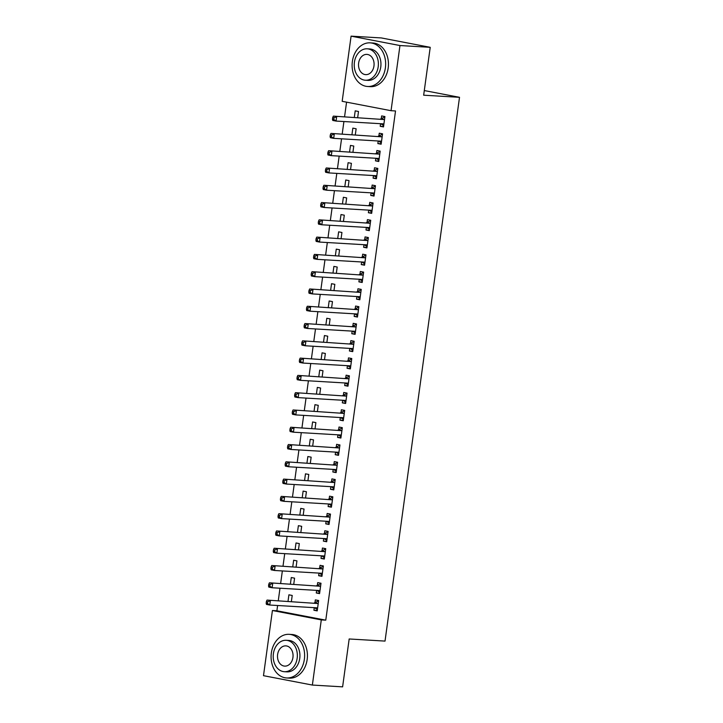 <?xml version="1.0" encoding="UTF-8"?>
<svg xmlns="http://www.w3.org/2000/svg" width="723" height="723" viewBox="0 0 723 723"><rect width="100%" height="100%" fill="white"/><g stroke="black" fill="none" stroke-linecap="round" stroke-linejoin="round"><path stroke-width="1.08" d="M346.57 102.16L344.564 116.783M343.913 121.536L342.196 134.062M341.545 138.825L339.828 151.351M339.177 156.105L337.46 168.64M336.81 173.393L335.092 185.919M334.442 190.673L332.725 203.208M332.074 207.962L330.357 220.488M329.706 225.242L327.989 237.777M327.338 242.53L325.621 255.056M324.97 259.819L323.253 272.345M322.603 277.099L320.885 289.625M320.235 294.388L318.518 306.914M317.867 311.667L316.15 324.193M315.499 328.956L313.782 341.482M313.131 346.236L311.414 358.762M310.763 363.524L309.046 376.05M308.396 380.804L306.679 393.33M306.028 398.093L304.311 410.619M303.66 415.373L301.943 427.908M301.292 432.661L299.575 445.187M298.924 449.941L297.207 462.476M296.557 467.23L294.839 479.756M294.189 484.509L292.472 497.044M291.821 501.798L290.104 514.324M289.453 519.078L287.736 531.613M287.085 536.367L285.368 548.893M284.717 553.655L283 566.181M282.35 570.935L280.641 583.461M279.982 588.224L278.274 600.75M277.614 605.503L276.891 610.781L272.417 610.51L321.292 619.9L312.363 685.061L263.488 675.68L272.417 610.51M342.169 101.31L351.089 36.15L399.964 45.54L391.044 110.7L342.169 101.31M399.964 45.54L430.221 47.32L381.346 37.939L351.089 36.15M430.221 47.32L423.66 95.201L459.512 97.316L424.293 90.556M459.512 97.316L385.025 641.093L349.173 638.969L342.612 686.85L312.363 685.061M351.947 134.641L352.842 128.134L356.141 128.766L355.309 134.839M381.202 143.778L377.84 143.579L381.138 144.211L382.557 133.836L379.259 133.204L378.87 136.005M377.84 143.579L378.192 140.985M347.212 169.209L348.106 162.702L351.405 163.335L350.574 169.408M376.466 178.346L373.104 178.147L376.403 178.78L377.822 168.414L374.523 167.772L374.134 170.574M373.104 178.147L373.457 175.553M342.476 203.778L343.371 197.271L346.669 197.903L345.838 203.976M371.73 212.914L368.369 212.716L371.667 213.348L373.086 202.982L369.787 202.341L369.399 205.142M368.369 212.716L368.721 210.122M337.74 238.346L338.635 231.839L341.934 232.472L341.102 238.545M366.995 247.483L363.633 247.284L366.932 247.917L368.35 237.551L365.052 236.918L364.672 239.711M363.633 247.284L363.985 244.699M333.005 272.914L333.899 266.407L337.198 267.04L336.367 273.113M362.259 282.051L358.897 281.853L362.196 282.485L363.615 272.119L360.316 271.486L359.937 274.279M358.897 281.853L359.25 279.268M328.269 307.492L329.164 300.976L332.463 301.608L331.631 307.682M357.524 316.62L354.162 316.421L357.46 317.054L358.879 306.688L355.58 306.055L355.201 308.848M354.162 316.421L354.514 313.836M323.533 342.06L324.428 335.544L327.727 336.186L326.895 342.259M352.788 351.188L349.426 350.989L352.725 351.622L354.143 341.256L350.845 340.623L350.465 343.416M349.426 350.989L349.778 348.405M318.798 376.629L319.693 370.113L322.991 370.754L322.16 376.828M348.052 385.757L344.69 385.558L347.989 386.19L349.408 375.824L346.109 375.192L345.73 377.984M344.69 385.558L345.043 382.973M314.062 411.197L314.957 404.681L318.256 405.323L317.424 411.396M343.317 420.325L339.955 420.126L343.253 420.768L344.672 410.393L341.373 409.76L340.994 412.553M339.955 420.126L340.307 417.542M309.327 445.766L310.221 439.259L313.52 439.891L312.688 445.964M338.581 454.894L335.219 454.695L338.518 455.336L339.946 444.961L336.638 444.329L336.258 447.121M335.219 454.695L335.571 452.11M304.591 480.334L305.486 473.827L308.784 474.46L307.953 480.533M333.845 489.462L330.483 489.272L333.782 489.905L335.21 479.53L331.902 478.897L331.523 481.699M330.483 489.272L330.836 486.678M299.855 514.903L300.75 508.396L304.049 509.028L303.217 515.101M329.11 524.039L325.748 523.841L329.046 524.473L330.474 514.098L327.167 513.466L326.787 516.267M325.748 523.841L326.1 521.247M295.12 549.471L296.014 542.964L299.313 543.597L298.482 549.67M324.374 558.608L321.012 558.409L324.311 559.042L325.739 548.667L322.431 548.034L322.051 550.836M321.012 558.409L321.364 555.815M290.384 584.039L291.279 577.532L294.577 578.165L293.746 584.238M319.638 593.176L316.276 592.977L319.575 593.61L321.003 583.235L317.695 582.602L317.316 585.404M316.276 592.977L316.629 590.384M276.891 610.781L325.775 620.162L395.526 110.962L391.044 110.7M317.27 610.456L313.909 610.257L317.207 610.89L318.635 600.524L315.327 599.891L314.948 602.684M313.909 610.257L314.261 607.672M288.016 601.328L288.911 594.812L292.209 595.454L291.378 601.527M322.006 575.888L318.644 575.689L321.943 576.321L323.371 565.955L320.063 565.323L319.683 568.115M318.644 575.689L318.997 573.104M292.752 566.76L293.646 560.244L296.945 560.876L296.114 566.949M326.742 541.319L323.38 541.12L326.679 541.753L328.106 531.387L324.799 530.754L324.419 533.547M323.38 541.12L323.732 538.536M297.487 532.182L298.382 525.675L301.681 526.308L300.849 532.381M331.477 506.751L328.115 506.552L331.414 507.185L332.842 496.818L329.534 496.186L329.155 498.978M328.115 506.552L328.468 503.967M302.223 497.614L303.118 491.107L306.416 491.739L305.585 497.813M336.213 472.182L332.851 471.983L336.15 472.616L337.578 462.25L334.27 461.608L333.89 464.41M332.851 471.983L333.204 469.39M306.959 463.045L307.853 456.538L311.152 457.171L310.321 463.244M340.949 437.614L337.587 437.415L340.885 438.048L342.313 427.682L339.006 427.04L338.626 429.842M337.587 437.415L337.939 434.821M311.694 428.477L312.589 421.97L315.888 422.603L315.056 428.676M345.684 403.045L342.322 402.847L345.621 403.479L347.04 393.104L343.741 392.472L343.362 395.273M342.322 402.847L342.675 400.253M316.43 393.908L317.325 387.401L320.623 388.034L319.792 394.107M350.42 368.477L347.058 368.278L350.357 368.911L351.776 358.536L348.477 357.903L348.097 360.705M347.058 368.278L347.411 365.684M321.166 359.34L322.06 352.833L325.359 353.466L324.528 359.539M355.156 333.909L351.794 333.71L355.092 334.342L356.511 323.967L353.213 323.335L352.833 326.136M351.794 333.71L352.146 331.116M325.901 324.772L326.796 318.265L330.095 318.897L329.263 324.97M359.891 299.34L356.529 299.141L359.828 299.774L361.247 289.399L357.948 288.766L357.569 291.568M356.529 299.141L356.882 296.547M330.637 290.203L331.532 283.696L334.83 284.329L333.999 290.402M364.627 264.772L361.265 264.573L364.564 265.205L365.983 254.83L362.684 254.198L362.304 256.999M361.265 264.573L361.617 261.979M335.373 255.635L336.267 249.128L339.566 249.76L338.735 255.834M369.363 230.194L366.001 230.004L369.299 230.637L370.718 220.262L367.42 219.629L367.04 222.431M366.001 230.004L366.353 227.411M340.108 221.066L341.003 214.559L344.302 215.192L343.47 221.265M374.098 195.626L370.736 195.427L374.035 196.069L375.454 185.694L372.155 185.061L371.767 187.853M370.736 195.427L371.089 192.842M344.844 186.498L345.739 179.991L349.037 180.623L348.206 186.697M378.834 161.057L375.472 160.858L378.771 161.5L380.19 151.125L376.891 150.492L376.502 153.285M375.472 160.858L375.824 158.274M349.58 151.929L350.474 145.413L353.773 146.055L352.941 152.128M383.57 126.489L380.208 126.29L383.506 126.923L384.925 116.557L381.627 115.924L381.238 118.717M380.208 126.29L380.56 123.705M354.315 117.361L355.21 110.845L358.509 111.487L357.677 117.56M325.775 620.162L321.292 619.9M314.595 607.691L317.388 609.625M317.632 603.515L267.049 600.09L317.632 603.515A1.744 1.121 100.9 0 0 318.075 603.416L318.247 603.316M267.727 601.744L270.357 600.723L269.76 605.043L266.462 604.41L266.172 603.217L267.492 603.47L267.727 601.744L266.407 601.482L266.172 603.217M317.596 608.097L317.442 607.98A1.744 1.121 100.9 0 0 317.135 607.844A1.744 1.121 100.9 0 0 317.045 607.835L269.76 605.043L267.492 603.47M314.333 602.883A1.744 1.121 100.9 0 0 314.767 602.783L318.328 600.94M267.049 600.09L266.407 601.482M316.963 590.402L319.756 592.345M320 586.226L269.417 582.801L320 586.226A1.744 1.121 100.9 0 0 320.443 586.127L320.614 586.037M270.095 584.455L272.725 583.434L272.128 587.754L268.829 587.121L268.54 585.928L269.86 586.181L270.095 584.455L268.775 584.202L268.54 585.928M319.964 590.808L319.81 590.7A1.744 1.121 100.9 0 0 319.503 590.564A1.744 1.121 100.9 0 0 319.412 590.546L272.128 587.754L269.86 586.181M316.701 585.594A1.744 1.121 100.9 0 0 317.135 585.494L320.696 583.651M269.417 582.801L268.775 584.202M319.331 573.122L322.124 575.056M322.368 568.947L271.785 565.513L322.368 568.947A1.744 1.121 100.9 0 0 322.801 568.847L322.982 568.748M272.463 567.166L275.092 566.154L274.496 570.474L271.197 569.841L270.908 568.649L272.228 568.902L272.463 567.166L271.143 566.913L270.908 568.649M322.331 573.529L322.178 573.411A1.744 1.121 100.9 0 0 321.871 573.276A1.744 1.121 100.9 0 0 321.78 573.267L274.496 570.474L272.228 568.902M319.069 568.314A1.744 1.121 100.9 0 0 319.503 568.206L323.064 566.371M271.785 565.513L271.143 566.913M304.365 659.313A21.853 16.756 -86.6 0 0 289.146 634.333A21.853 16.756 -86.6 0 0 271.342 652.977A21.853 16.756 -86.6 0 0 286.57 677.957A21.853 16.756 -86.6 0 0 304.365 659.313M286.57 677.957L289.363 678.129A21.853 16.756 -86.6 0 0 307.167 659.484A21.853 16.756 -86.6 0 0 291.947 634.496L289.146 634.333M286.209 640.289L288.784 640.442A15.734 12.065 93.4 0 1 299.747 658.427A15.734 12.065 93.4 0 1 286.923 671.857L284.347 671.703A15.734 12.065 -86.6 0 0 297.162 658.273A15.734 12.065 -86.6 0 0 286.209 640.289A15.734 12.065 -86.6 0 0 273.393 653.709A15.734 12.065 -86.6 0 0 284.347 671.703M277.614 654.523A10.14 7.772 -86.6 0 0 284.681 666.118A10.14 7.772 -86.6 0 0 292.942 657.469A10.14 7.772 -86.6 0 0 285.874 645.874A10.14 7.772 -86.6 0 0 277.614 654.523M385.386 67.845A21.853 16.756 -86.6 0 0 370.167 42.856A21.853 16.756 -86.6 0 0 352.363 61.5A21.853 16.756 -86.6 0 0 367.591 86.489A21.853 16.756 -86.6 0 0 385.386 67.845M367.591 86.489L370.393 86.652A21.853 16.756 -86.6 0 0 388.188 68.007A21.853 16.756 -86.6 0 0 372.969 43.019L370.167 42.856M367.23 48.812L369.805 48.965A15.734 12.065 93.4 0 1 380.768 66.95A15.734 12.065 93.4 0 1 367.953 80.38L365.368 80.226A15.734 12.065 -86.6 0 0 378.192 66.796A15.734 12.065 -86.6 0 0 367.23 48.812A15.734 12.065 -86.6 0 0 354.415 62.232A15.734 12.065 -86.6 0 0 365.368 80.226M358.635 63.046A10.14 7.772 -86.6 0 0 365.702 74.641A10.14 7.772 -86.6 0 0 373.963 65.992A10.14 7.772 -86.6 0 0 366.895 54.397A10.14 7.772 -86.6 0 0 358.635 63.046M321.699 555.833L324.491 557.776M324.735 551.658L274.153 548.233L324.735 551.658A1.744 1.121 100.9 0 0 325.169 551.559L325.35 551.468M274.83 549.887L277.46 548.865L276.864 553.185L273.565 552.553L273.276 551.36L274.595 551.613L274.83 549.887L273.511 549.634L273.276 551.36M324.699 556.24L324.546 556.132A1.744 1.121 100.9 0 0 324.238 555.996A1.744 1.121 100.9 0 0 324.148 555.978L276.864 553.185L274.595 551.613M321.437 551.025A1.744 1.121 100.9 0 0 321.871 550.926L325.431 549.082M274.153 548.233L273.511 549.634M324.067 538.554L326.859 540.488M327.103 534.378L276.52 530.944L327.103 534.378A1.744 1.121 100.9 0 0 327.537 534.279L327.718 534.18M277.198 532.598L279.828 531.586L279.232 535.906L275.933 535.273L275.644 534.08L276.963 534.333L277.198 532.598L275.879 532.345L275.644 534.08M327.067 538.96L326.913 538.843A1.744 1.121 100.9 0 0 326.606 538.707A1.744 1.121 100.9 0 0 326.516 538.698L279.232 535.906L276.963 534.333M323.805 533.737A1.744 1.121 100.9 0 0 324.238 533.637L327.799 531.803M276.52 530.944L275.879 532.345M326.435 521.265L329.227 523.199M329.471 517.09L278.888 513.664L329.471 517.09A1.744 1.121 100.9 0 0 329.905 516.99L330.086 516.9M279.566 515.318L282.196 514.297L281.599 518.617L278.301 517.984L278.012 516.791L279.331 517.044L279.566 515.318L278.247 515.065L278.012 516.791M329.435 521.672L329.281 521.563A1.744 1.121 100.9 0 0 328.974 521.428A1.744 1.121 100.9 0 0 328.884 521.41L281.599 518.617L279.331 517.044M326.172 516.457A1.744 1.121 100.9 0 0 326.606 516.358L330.167 514.514M278.888 513.664L278.247 515.065M328.802 503.985L331.595 505.919M331.839 499.81L281.256 496.376L331.839 499.81A1.744 1.121 100.9 0 0 332.273 499.701L332.453 499.611M281.934 498.03L284.564 497.008L283.967 501.337L280.669 500.696L280.379 499.512L281.699 499.765L281.934 498.03L280.614 497.776L280.379 499.512M331.803 504.392L331.649 504.274A1.744 1.121 100.9 0 0 331.342 504.139A1.744 1.121 100.9 0 0 331.251 504.13L283.967 501.337L281.699 499.765M328.54 499.168A1.744 1.121 100.9 0 0 328.974 499.069L332.535 497.234M281.256 496.376L280.614 497.776M331.17 486.696L333.963 488.631M334.207 482.521L283.624 479.096L334.207 482.521A1.744 1.121 100.9 0 0 334.641 482.422L334.821 482.331M284.302 480.75L286.932 479.729L286.335 484.049L283.036 483.416L282.747 482.223L284.067 482.476L284.302 480.75L282.982 480.497L282.747 482.223M334.171 487.103L334.017 486.995A1.744 1.121 100.9 0 0 333.71 486.85A1.744 1.121 100.9 0 0 333.619 486.841L286.335 484.049L284.067 482.476M330.908 481.889A1.744 1.121 100.9 0 0 331.342 481.789L334.903 479.945M283.624 479.096L282.982 480.497M333.538 469.417L336.331 471.351M336.575 465.241L285.992 461.807L336.575 465.241A1.744 1.121 100.9 0 0 337.008 465.133L337.189 465.043M286.67 463.461L289.299 462.44L288.703 466.769L285.404 466.127L285.115 464.934L286.435 465.196L286.67 463.461L285.35 463.208L285.115 464.934M336.538 469.823L336.385 469.706A1.744 1.121 100.9 0 0 336.078 469.57A1.744 1.121 100.9 0 0 335.987 469.561L288.703 466.769L286.435 465.196M333.276 464.6A1.744 1.121 100.9 0 0 333.71 464.5L337.27 462.657M285.992 461.807L285.35 463.208M335.906 452.128L338.698 454.062M338.942 447.953L288.36 444.528L338.942 447.953A1.744 1.121 100.9 0 0 339.376 447.853L339.557 447.763M289.037 446.181L291.667 445.16L291.071 449.48L287.772 448.847L287.483 447.654L288.802 447.908L289.037 446.181L287.718 445.928L287.483 447.654M338.906 452.535L338.753 452.426A1.744 1.121 100.9 0 0 338.445 452.282A1.744 1.121 100.9 0 0 338.355 452.273L291.071 449.48L288.802 447.908M335.644 447.32A1.744 1.121 100.9 0 0 336.078 447.221L339.638 445.377M288.36 444.528L287.718 445.928M338.274 434.848L341.066 436.782M341.31 430.664L290.727 427.239L341.31 430.664A1.744 1.121 100.9 0 0 341.744 430.565L341.925 430.474M291.405 428.893L294.035 427.871L293.439 432.191L290.14 431.559L289.851 430.366L291.17 430.619L291.405 428.893L290.086 428.64L289.851 430.366M341.274 435.246L341.12 435.138A1.744 1.121 100.9 0 0 340.813 435.002A1.744 1.121 100.9 0 0 340.723 434.993L293.439 432.191L291.17 430.619M338.012 430.031A1.744 1.121 100.9 0 0 338.445 429.932L342.006 428.088M290.727 427.239L290.086 428.64M340.641 417.56L343.434 419.494M343.678 413.384L293.095 409.959L343.678 413.384A1.744 1.121 100.9 0 0 344.112 413.285L344.293 413.195M293.773 411.613L296.394 410.592L295.806 414.912L292.508 414.279L292.219 413.086L293.538 413.339L293.773 411.613L292.454 411.36L292.219 413.086M343.642 417.966L343.488 417.858A1.744 1.121 100.9 0 0 343.181 417.713A1.744 1.121 100.9 0 0 343.091 417.704L295.806 414.912L293.538 413.339M340.379 412.752A1.744 1.121 100.9 0 0 340.813 412.652L344.374 410.809M293.095 409.959L292.454 411.36M343.009 400.28L345.802 402.214M346.046 396.096L295.463 392.67L346.046 396.096A1.744 1.121 100.9 0 0 346.48 395.996L346.66 395.906M296.141 394.324L298.762 393.303L298.174 397.623L294.876 396.99L294.586 395.797L295.906 396.05L296.141 394.324L294.821 394.071L294.586 395.797M346.01 400.678L345.856 400.569A1.744 1.121 100.9 0 0 345.549 400.434A1.744 1.121 100.9 0 0 345.458 400.425L298.174 397.623L295.906 396.05M342.747 395.463A1.744 1.121 100.9 0 0 343.181 395.364L346.742 393.52M295.463 392.67L294.821 394.071M345.377 382.991L348.161 384.925M348.414 378.816L297.831 375.391L348.414 378.816A1.744 1.121 100.9 0 0 348.848 378.716L349.028 378.626M298.509 377.045L301.13 376.023L300.542 380.343L297.243 379.711L296.954 378.518L298.274 378.771L298.509 377.045L297.189 376.791L296.954 378.518M348.378 383.398L348.224 383.289A1.744 1.121 100.9 0 0 347.917 383.145A1.744 1.121 100.9 0 0 347.826 383.136L300.542 380.343L298.274 378.771M345.115 378.183A1.744 1.121 100.9 0 0 345.549 378.084L349.11 376.24M297.831 375.391L297.189 376.791M347.745 365.702L350.528 367.646M350.782 361.527L300.199 358.102L350.782 361.527A1.744 1.121 100.9 0 0 351.215 361.428L351.396 361.337M300.876 359.756L303.497 358.735L302.91 363.054L299.611 362.422L299.322 361.229L300.641 361.482L300.876 359.756L299.557 359.503L299.322 361.229M350.745 366.109L350.592 366.001A1.744 1.121 100.9 0 0 350.284 365.865A1.744 1.121 100.9 0 0 350.194 365.847L302.91 363.054L300.641 361.482M347.483 360.894A1.744 1.121 100.9 0 0 347.917 360.795L351.477 358.951M300.199 358.102L299.557 359.503M350.113 348.423L352.896 350.357M353.149 344.247L302.566 340.822L353.149 344.247A1.744 1.121 100.9 0 0 353.583 344.148L353.764 344.049M303.244 342.476L305.865 341.455L305.278 345.775L301.979 345.142L301.69 343.949L303.009 344.202L303.244 342.476L301.925 342.214L301.69 343.949M353.113 348.829L352.96 348.712A1.744 1.121 100.9 0 0 352.652 348.576A1.744 1.121 100.9 0 0 352.562 348.567L305.278 345.775L303.009 344.202M349.851 343.615A1.744 1.121 100.9 0 0 350.284 343.515L353.845 341.672M302.566 340.822L301.925 342.214M352.481 331.134L355.264 333.077M355.517 326.959L304.934 323.533L355.517 326.959A1.744 1.121 100.9 0 0 355.951 326.859L356.132 326.769M305.612 325.187L308.233 324.166L307.646 328.486L304.347 327.853L304.058 326.66L305.377 326.913L305.612 325.187L304.293 324.934L304.058 326.66M355.481 331.541L355.327 331.432A1.744 1.121 100.9 0 0 355.02 331.297A1.744 1.121 100.9 0 0 354.93 331.279L307.646 328.486L305.377 326.913M352.218 326.326A1.744 1.121 100.9 0 0 352.652 326.227L356.213 324.383M304.934 323.533L304.293 324.934M354.848 313.854L357.632 315.788M357.885 309.679L307.302 306.245L357.885 309.679A1.744 1.121 100.9 0 0 358.319 309.58L358.5 309.48M307.98 307.899L310.601 306.886L310.013 311.206L306.715 310.574L306.425 309.381L307.745 309.634L307.98 307.899L306.66 307.646L306.425 309.381M357.849 314.261L357.695 314.144A1.744 1.121 100.9 0 0 357.388 314.008A1.744 1.121 100.9 0 0 357.298 313.999L310.013 311.206L307.745 309.634M354.586 309.046A1.744 1.121 100.9 0 0 355.02 308.938L358.581 307.103M307.302 306.245L306.66 307.646M357.216 296.566L360 298.509M360.253 292.39L309.67 288.965L360.253 292.39A1.744 1.121 100.9 0 0 360.687 292.291L360.867 292.2M310.348 290.619L312.969 289.598L312.381 293.918L309.073 293.285L308.793 292.092L310.113 292.345L310.348 290.619L309.028 290.366L308.793 292.092M360.217 296.972L360.063 296.864A1.744 1.121 100.9 0 0 359.756 296.728A1.744 1.121 100.9 0 0 359.665 296.71L312.381 293.918L310.113 292.345M356.954 291.758A1.744 1.121 100.9 0 0 357.388 291.658L360.949 289.815M309.67 288.965L309.028 290.366M359.584 279.286L362.368 281.22M362.621 275.111L312.038 271.676L362.621 275.111A1.744 1.121 100.9 0 0 363.054 275.011L363.235 274.912M312.716 273.33L315.336 272.318L314.749 276.638L311.441 276.005L311.161 274.812L312.481 275.065L312.716 273.33L311.396 273.077L311.161 274.812M362.584 279.693L362.431 279.575A1.744 1.121 100.9 0 0 362.124 279.44A1.744 1.121 100.9 0 0 362.033 279.43L314.749 276.638L312.481 275.065M359.322 274.469A1.744 1.121 100.9 0 0 359.756 274.369L363.317 272.535M312.038 271.676L311.396 273.077M361.952 261.997L364.735 263.931M364.988 257.822L314.406 254.397L364.988 257.822A1.744 1.121 100.9 0 0 365.422 257.722L365.603 257.632M315.083 256.05L317.704 255.029L317.117 259.349L313.809 258.717L313.529 257.524L314.848 257.777L315.083 256.05L313.764 255.797L313.529 257.524M364.952 262.404L364.799 262.295A1.744 1.121 100.9 0 0 364.491 262.16A1.744 1.121 100.9 0 0 364.401 262.142L317.117 259.349L314.848 257.777M361.69 257.189A1.744 1.121 100.9 0 0 362.124 257.09L365.675 255.246M314.406 254.397L313.764 255.797M364.32 244.717L367.103 246.651M367.356 240.542L316.773 237.108L367.356 240.542A1.744 1.121 100.9 0 0 367.79 240.434L367.971 240.343M317.451 238.762L320.072 237.74L319.485 242.069L316.177 241.428L315.897 240.244L317.216 240.497L317.451 238.762L316.132 238.509L315.897 240.244M367.32 245.124L367.167 245.007A1.744 1.121 100.9 0 0 366.859 244.871A1.744 1.121 100.9 0 0 366.769 244.862L319.485 242.069L317.216 240.497M364.058 239.9A1.744 1.121 100.9 0 0 364.491 239.801L368.043 237.966M316.773 237.108L316.132 238.509M366.688 227.429L369.471 229.363M369.724 223.253L319.141 219.828L369.724 223.253A1.744 1.121 100.9 0 0 370.158 223.154L370.339 223.064M319.819 221.482L322.44 220.461L321.852 224.781L318.545 224.148L318.265 222.955L319.584 223.208L319.819 221.482L318.5 221.229L318.265 222.955M369.688 227.835L369.534 227.727A1.744 1.121 100.9 0 0 369.227 227.582A1.744 1.121 100.9 0 0 369.137 227.573L321.852 224.781L319.584 223.208M366.425 222.621A1.744 1.121 100.9 0 0 366.859 222.521L370.411 220.678M319.141 219.828L318.5 221.229M369.055 210.149L371.839 212.083M372.092 205.974L321.509 202.539L372.092 205.974A1.744 1.121 100.9 0 0 372.526 205.865L372.707 205.775M322.187 204.193L324.808 203.172L324.22 207.501L320.913 206.859L320.632 205.666L321.952 205.928L322.187 204.193L320.867 203.94L320.632 205.666M372.056 210.556L371.902 210.438A1.744 1.121 100.9 0 0 371.595 210.303A1.744 1.121 100.9 0 0 371.495 210.294L324.22 207.501L321.952 205.928M368.793 205.332A1.744 1.121 100.9 0 0 369.227 205.233L372.779 203.389M321.509 202.539L320.867 203.94M371.423 192.86L374.207 194.794M374.46 188.685L323.877 185.26L374.46 188.685A1.744 1.121 100.9 0 0 374.894 188.586L375.074 188.495M324.555 186.914L327.176 185.892L326.588 190.212L323.28 189.58L322.991 188.387L324.32 188.64L324.555 186.914L323.235 186.661L322.991 188.387M374.424 193.267L374.27 193.158A1.744 1.121 100.9 0 0 373.963 193.014A1.744 1.121 100.9 0 0 373.863 193.005L326.588 190.212L324.32 188.64M371.161 188.052A1.744 1.121 100.9 0 0 371.595 187.953L375.147 186.109M323.877 185.26L323.235 186.661M373.791 175.581L376.575 177.515M376.828 171.396L326.245 167.971L376.828 171.396A1.744 1.121 100.9 0 0 377.261 171.297L377.442 171.206M326.923 169.625L329.543 168.604L328.956 172.924L325.648 172.291L325.359 171.098L326.688 171.351L326.923 169.625L325.603 169.372L325.359 171.098M376.782 175.987L376.638 175.87A1.744 1.121 100.9 0 0 376.331 175.734A1.744 1.121 100.9 0 0 376.231 175.725L328.956 172.924L326.688 171.351M373.529 170.764A1.744 1.121 100.9 0 0 373.963 170.664L377.514 168.821M326.245 167.971L325.603 169.372M376.159 158.292L378.942 160.226M379.195 154.116L328.613 150.691L379.195 154.116A1.744 1.121 100.9 0 0 379.629 154.017L379.81 153.927M329.29 152.345L331.911 151.324L331.324 155.644L328.016 155.011L327.727 153.818L329.055 154.071L329.29 152.345L327.971 152.092L327.727 153.818M379.15 158.698L379.006 158.59A1.744 1.121 100.9 0 0 378.698 158.445A1.744 1.121 100.9 0 0 378.599 158.436L331.324 155.644L329.055 154.071M375.897 153.484A1.744 1.121 100.9 0 0 376.331 153.384L379.882 151.541M328.613 150.691L327.971 152.092M378.527 141.012L381.31 142.946M381.563 136.828L330.98 133.403L381.563 136.828A1.744 1.121 100.9 0 0 381.997 136.728L382.178 136.638M331.658 135.056L334.279 134.035L333.692 138.355L330.384 137.722L330.095 136.53L331.423 136.783L331.658 135.056L330.339 134.803L330.095 136.53M381.518 141.41L381.373 141.301A1.744 1.121 100.9 0 0 381.066 141.166A1.744 1.121 100.9 0 0 380.967 141.157L333.692 138.355L331.423 136.783M378.265 136.195A1.744 1.121 100.9 0 0 378.698 136.096L382.25 134.252M330.98 133.403L330.339 134.803M380.894 123.723L383.678 125.657M383.931 119.548L333.348 116.123L383.931 119.548A1.744 1.121 100.9 0 0 384.365 119.449L384.546 119.358M334.026 117.777L336.647 116.755L336.059 121.075L332.752 120.443L332.463 119.25L333.791 119.503L334.026 117.777L332.707 117.524L332.463 119.25M383.886 124.13L383.741 124.022A1.744 1.121 100.9 0 0 383.434 123.877A1.744 1.121 100.9 0 0 383.335 123.868L336.059 121.075L333.791 119.503M380.632 118.915A1.744 1.121 100.9 0 0 381.066 118.816L384.618 116.972M333.348 116.123L332.707 117.524M317.442 607.98L316.493 607.799M318.075 603.416L314.767 602.783M319.81 590.7L318.861 590.519M320.443 586.127L317.135 585.494M322.178 573.411L321.229 573.231M322.801 568.847L319.503 568.206M324.546 556.132L323.597 555.951M325.169 551.559L321.871 550.926M326.913 538.843L325.965 538.662M327.537 534.279L324.238 533.637M329.281 521.563L328.332 521.382M329.905 516.99L326.606 516.358M331.649 504.274L330.7 504.094M332.273 499.701L328.974 499.069M334.017 486.995L333.068 486.814M334.641 482.422L331.342 481.789M336.385 469.706L335.436 469.525M337.008 465.133L333.71 464.5M338.753 452.426L337.804 452.246M339.376 447.853L336.078 447.221M341.12 435.138L340.171 434.957M341.744 430.565L338.445 429.932M343.488 417.858L342.539 417.668M344.112 413.285L340.813 412.652M345.856 400.569L344.907 400.388M346.48 395.996L343.181 395.364M348.224 383.289L347.275 383.1M348.848 378.716L345.549 378.084M350.592 366.001L349.643 365.82M351.215 361.428L347.917 360.795M352.96 348.712L352.011 348.531M353.583 344.148L350.284 343.515M355.327 331.432L354.378 331.251M355.951 326.859L352.652 326.227M357.695 314.144L356.746 313.963M358.319 309.58L355.02 308.938M360.063 296.864L359.114 296.683M360.687 292.291L357.388 291.658M362.431 279.575L361.482 279.394M363.054 275.011L359.756 274.369M364.799 262.295L363.85 262.115M365.422 257.722L362.124 257.09M367.167 245.007L366.218 244.826M367.79 240.434L364.491 239.801M369.534 227.727L368.585 227.546M370.158 223.154L366.859 222.521M371.902 210.438L370.953 210.257M372.526 205.865L369.227 205.233M374.27 193.158L373.321 192.978M374.894 188.586L371.595 187.953M376.638 175.87L375.689 175.689M377.261 171.297L373.963 170.664M379.006 158.59L378.057 158.4M379.629 154.017L376.331 153.384M381.373 141.301L380.425 141.121M381.997 136.728L378.698 136.096M383.741 124.022L382.792 123.832M384.365 119.449L381.066 118.816"/></g></svg>
